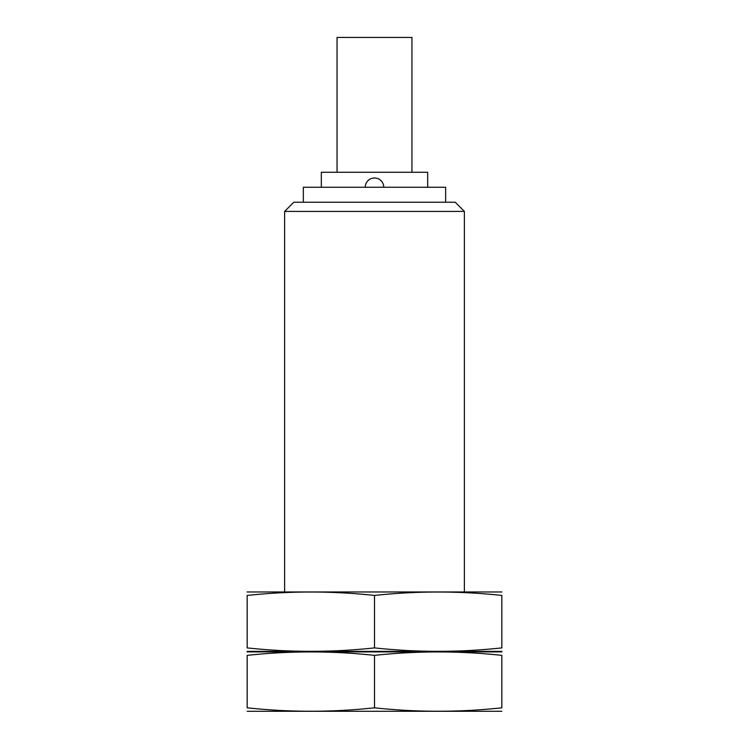 <?xml version="1.0" encoding="UTF-8"?>
<svg xmlns="http://www.w3.org/2000/svg" width="749" height="749" viewBox="0 0 749 749"><rect width="100%" height="100%" fill="white"/><g stroke="black" fill="none" stroke-linecap="round" stroke-linejoin="round"><path stroke-width="1.12" d="M284.62 591.71L284.62 211.415L464.38 211.415L464.38 591.71M284.62 211.415L293.805 202.23L455.195 202.23L464.38 211.415M303.345 202.23L303.345 187.25L445.655 187.25L445.655 202.23M321.321 187.25L321.321 172.27L427.679 172.27L427.679 187.25M337.05 172.27L337.05 37.45L411.95 37.45L411.95 172.27M501.83 651.892L247.17 651.892M247.17 655.366C289.61 650.797 332.06 650.797 374.5 655.366C416.94 650.797 459.39 650.797 501.83 655.366C501.83 650.797 501.83 650.797 501.83 655.366L501.83 707.814C501.83 712.383 501.83 712.383 501.83 707.814C459.39 712.383 416.94 712.383 374.5 707.814C332.06 712.383 289.61 712.383 247.17 707.814C247.17 712.383 247.17 712.383 247.17 707.814L247.17 655.366C247.17 650.797 247.17 650.797 247.17 655.366M501.83 711.288L247.17 711.288M374.5 707.814L374.5 655.366M501.83 591.972L247.17 591.972M247.17 595.446C289.61 590.877 332.06 590.877 374.5 595.446C416.94 590.877 459.39 590.877 501.83 595.446C501.83 590.877 501.83 590.877 501.83 595.446L501.83 647.894C501.83 652.463 501.83 652.463 501.83 647.894C459.39 652.463 416.94 652.463 374.5 647.894C332.06 652.463 289.61 652.463 247.17 647.894C247.17 652.463 247.17 652.463 247.17 647.894L247.17 595.446C247.17 590.877 247.17 590.877 247.17 595.446M501.83 651.368L247.17 651.368M374.5 647.894L374.5 595.446M383.76 187.25A9.26 9.26 0 0 0 374.5 177.99A9.26 9.26 0 0 0 365.24 187.25"/></g></svg>
